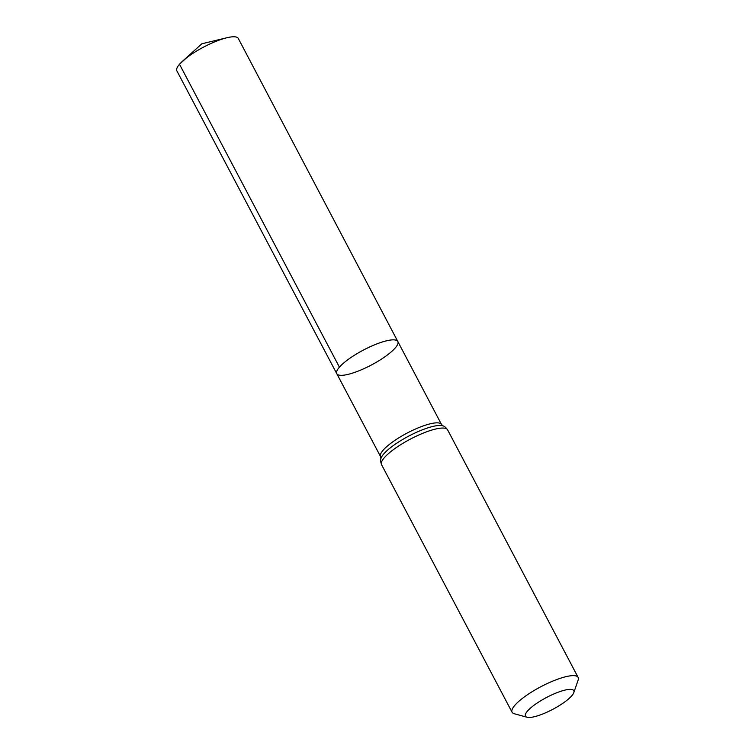 <?xml version="1.0" encoding="UTF-8"?>
<svg xmlns="http://www.w3.org/2000/svg" width="755" height="755" viewBox="0 0 755 755"><rect width="100%" height="100%" fill="white"/><g stroke="black" fill="none" stroke-linecap="round" stroke-linejoin="round"><path stroke-width="1.13" d="M339.42 367.166A34.504 8.465 -27.8 0 1 372.036 345.913A34.504 8.465 -27.8 0 1 397.828 341.505A34.504 8.465 152.2 0 0 363.353 350.103A34.504 8.465 152.2 0 0 336.787 373.687A34.504 8.465 -27.8 0 1 339.42 367.166L179.501 64.269L186.211 58.116M527.547 711.002A27.331 6.701 -27.8 0 1 556.426 692.892A27.331 6.701 -27.8 0 1 573.819 692.58A27.331 6.701 -27.8 0 1 552.764 709.351A27.331 6.701 -27.8 0 1 527.037 717.25A27.331 6.701 -27.8 0 1 527.547 711.002M527.037 717.25L514.24 713.73A37.344 9.164 -27.8 0 1 512.079 712.248A37.344 9.164 -27.8 0 1 514.938 705.198A37.344 9.164 -27.8 0 1 550.225 682.199A37.344 9.164 -27.8 0 1 578.141 677.424A37.344 9.164 -27.8 0 1 578.151 680.038L573.819 692.58M395.186 348.017A34.504 8.465 152.2 0 0 397.828 341.505L238.287 38.439A34.73 8.522 152.2 0 0 226.887 37.75A34.73 8.522 152.2 0 0 182.729 61.032A34.73 8.522 152.2 0 0 176.849 70.828L336.787 373.687A34.504 8.465 152.2 0 0 362.579 369.27A34.504 8.465 152.2 0 0 395.186 348.017M578.141 677.424L447.602 429.84C445.705 427.292 444.138 425.971 442.902 425.877L441.515 424.499A34.447 8.447 152.2 0 0 415.769 428.897A34.447 8.447 152.2 0 0 383.21 450.122A34.447 8.447 152.2 0 0 380.577 456.624L336.787 373.687M442.902 425.877A35.891 8.805 152.2 0 0 408.71 436.116A35.891 8.805 152.2 0 0 380.935 458.549L380.577 456.624M447.602 429.84A37.344 9.164 152.2 0 0 419.686 434.616A37.344 9.164 152.2 0 0 384.399 457.615A37.344 9.164 152.2 0 0 381.549 464.665C380.52 461.654 380.312 459.616 380.935 458.549M441.515 424.499L397.828 341.505M512.079 712.248L381.549 464.665M226.887 37.75L201.859 43.79L182.729 61.032"/></g></svg>
